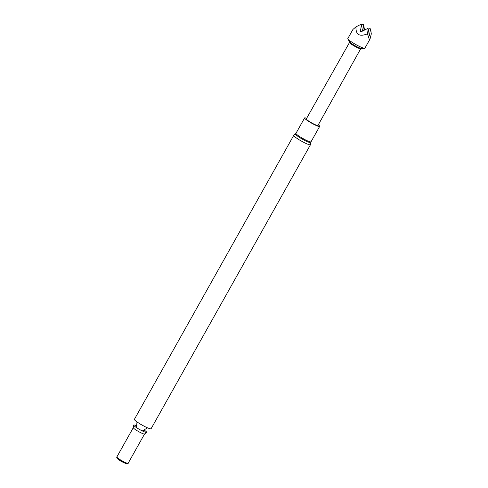 <?xml version="1.0" encoding="UTF-8"?>
<svg xmlns="http://www.w3.org/2000/svg" width="488" height="488" viewBox="0 0 488 488"><rect width="100%" height="100%" fill="white"/><g stroke="black" fill="none" stroke-linecap="round" stroke-linejoin="round"><path stroke-width="0.73" d="M140.105 423.932A9.583 1.25 29.3 0 0 151.103 428.714L310.459 144.741A9.583 1.25 -150.7 0 1 299.467 139.958A9.583 1.25 -150.7 0 1 293.745 135.365L134.389 419.338A9.583 1.25 29.3 0 0 140.105 423.932M136.463 425.762A7.436 0.97 29.3 0 0 133.633 425.182A7.436 0.97 29.3 0 0 138.08 428.616A7.436 0.97 29.3 0 0 146.51 432.405A7.436 0.97 29.3 0 0 144.533 430.294M116.906 456.89A6.466 0.842 29.3 0 0 116.864 456.939A6.466 0.842 29.3 0 0 120.719 460.038A6.466 0.842 29.3 0 0 128.137 463.264L144.582 433.966A6.466 0.842 29.3 0 1 137.159 430.739A6.466 0.842 29.3 0 1 133.303 427.64L133.633 425.182M116.876 456.908L116.699 457.018A6.588 0.86 29.3 0 0 116.705 457.317A6.588 0.86 29.3 0 0 120.579 460.227A6.588 0.86 29.3 0 0 127.899 463.6A6.588 0.86 29.3 0 0 128.161 463.447L128.155 463.24M116.705 457.317L117.523 458.653A5.185 0.677 29.3 0 0 120.573 460.94A5.185 0.677 29.3 0 0 126.331 463.594L127.899 463.6M318.31 124.812A8.638 1.122 -150.7 0 1 319.677 126.392A8.638 1.122 -150.7 0 1 311.588 123.147A8.638 1.122 -150.7 0 1 304.61 117.937A8.638 1.122 -150.7 0 1 306.671 118.279M360.711 48.727L317.962 125.434A6.679 0.872 -150.7 0 1 317.682 125.52A6.679 0.872 -150.7 0 1 310.996 122.512A6.679 0.872 -150.7 0 1 306.318 118.901L349.524 42.45M349.536 42.419A6.411 0.836 29.3 0 0 349.524 42.486A6.411 0.836 29.3 0 0 353.367 45.5A6.411 0.836 29.3 0 0 360.455 48.782A6.411 0.836 29.3 0 0 360.675 48.745L361.315 48.367M368.446 29.31L369.861 28.597L370.648 28.963L371.301 33.934L370.032 39.028L364.902 48.172A9.797 1.275 -150.7 0 1 364.566 48.294L361.193 48.373A6.826 0.891 -150.7 0 1 353.599 44.878A6.826 0.891 -150.7 0 1 349.573 41.846L347.877 38.93A9.797 1.275 -150.7 0 1 347.816 38.582L352.94 29.439L355.99 26.84L360.803 24.4L361.394 24.76L360.425 31.494L361.016 31.848L367.604 28.517L368.196 28.871L367.488 33.8C359.485 37.039 355.654 34.721 355.99 26.84M364.566 48.294A9.797 1.275 -150.7 0 1 364.487 48.294A9.797 1.275 -150.7 0 1 353.66 43.279A9.797 1.275 -150.7 0 1 347.877 38.93M370.032 39.028L369.367 39.601L367.488 33.8M360.803 24.4L361.394 24.76M362.431 31.134L361.59 24.766M360.425 31.494L361.639 31.537M369.27 35.563L368.391 28.877L367.604 28.517M361.651 25.193L363.06 24.479L363.651 24.839L362.773 30.964M370.453 28.951L369.483 35.691M369.861 28.597L370.648 28.963M363.651 24.839L364.536 30.067M363.06 24.479L363.847 24.845M310.459 144.741L310.893 142.478A8.894 1.159 -150.7 0 1 302.554 139.257A8.894 1.159 -150.7 0 1 295.454 133.816L293.745 135.365M310.893 142.478L311.033 141.794A8.638 1.122 -150.7 0 1 302.95 138.549A8.638 1.122 -150.7 0 1 295.966 133.34L295.454 133.816M136.994 421.906L136.591 426.506L137.067 427.988M142.325 430.935L147.553 427.836M146.51 432.405L144.582 433.966M116.864 456.939L133.303 427.64M304.61 117.937L295.966 133.34M319.677 126.392L311.033 141.794M349.524 42.486L349.512 41.742"/></g></svg>
